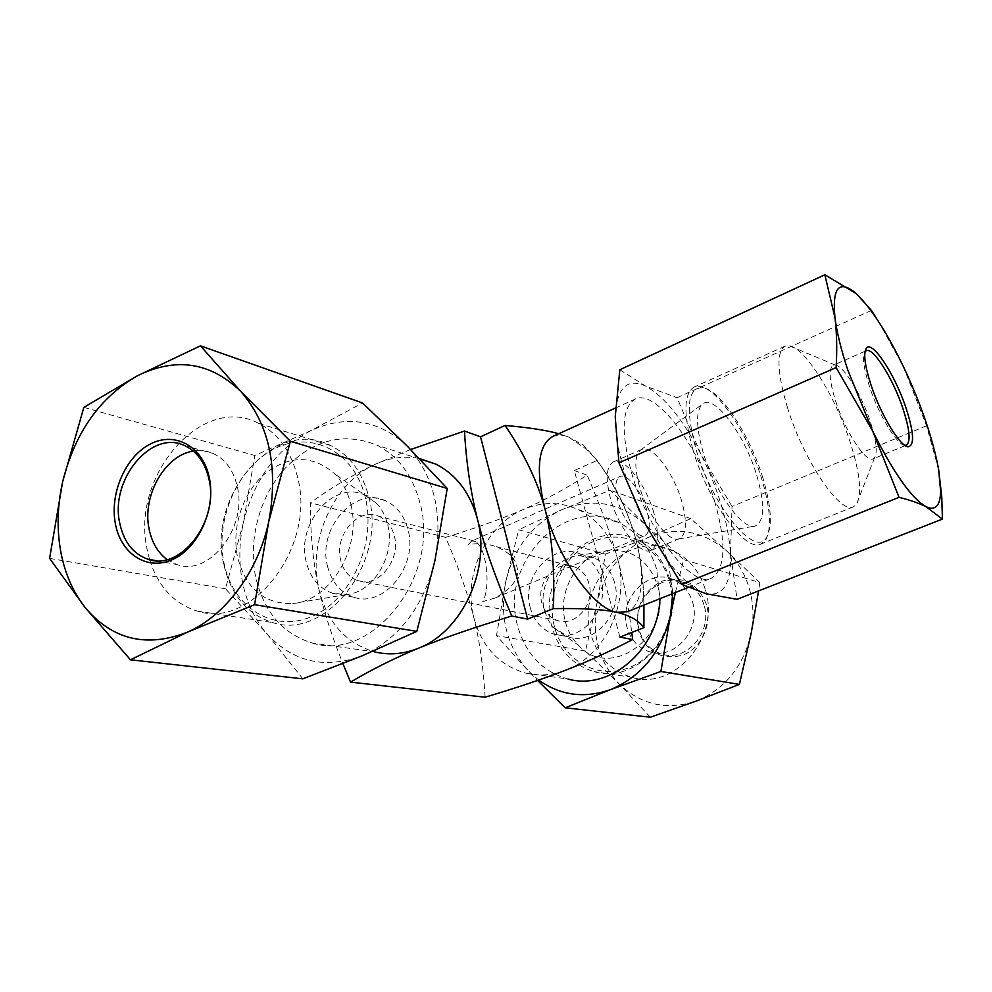 <?xml version="1.0" encoding="UTF-8"?>
<svg xmlns="http://www.w3.org/2000/svg" width="992" height="992" viewBox="0 0 992 992"><rect width="100%" height="100%" fill="white"/><g stroke="black" fill="none" stroke-linecap="round" stroke-linejoin="round"><path stroke-width="0.74" stroke-dasharray="4.96 3.72" d="M378.795 516.262C386.657 519.721 391.84 526.306 394.37 536.015C401.128 560.269 377.729 588.504 357.74 580.642C348.961 577.394 343.257 570.512 340.616 559.984C333.969 535.184 358.509 506.788 378.795 516.262L475.54 541.322C479.57 544.397 482.546 549.99 484.456 558.099C487.506 568.974 488.845 591.133 482.695 601.598L494.884 598.077C513.41 587.624 520.651 576.922 516.609 565.973C515.108 558.223 508.301 551.788 496.174 546.654C488.163 543.728 478.888 542.996 468.36 544.447L471.708 541L619.926 476.532C627.043 472.787 641.799 491.71 646.982 510.83C650.516 524.297 649.872 532.53 645.036 535.506C638.104 539.239 623.125 520.304 617.942 500.848C614.544 487.481 615.201 479.384 619.926 476.532M475.54 541.322L471.708 541M588.963 583.705C586.57 575.583 581.87 570.028 574.864 567.04C556.785 558.831 535.519 582.23 541.868 603.024C544.397 611.841 549.58 617.644 557.392 620.446C575.211 627.204 595.324 603.979 588.963 583.705M530.274 607.774C520.763 576.389 553.09 541.235 580.32 554.094C590.513 558.645 597.382 566.878 600.916 578.807C610.477 609.001 580.742 643.783 554.119 634.173C542.078 630.056 534.13 621.265 530.274 607.774M614.432 582.23C610.911 570.462 604.103 562.34 594.01 557.851L578.125 555.607C555.16 557.529 537.54 586.632 544.546 610.725L548.365 620.322L553.362 627.304L568.193 636.765C594.555 646.263 623.931 612.014 614.432 582.23M565.477 622.158C567.908 631.185 572.21 638.848 578.373 645.16C610.477 681.901 674.002 635.016 657.448 585.156C648.842 560.84 632.809 549.258 609.373 550.411C579.192 552.978 556.264 590.761 565.477 622.158M554.429 626.609C545.488 593.29 563.58 553.883 593.762 541.359C623.782 528.339 659.469 546.071 669.116 580.456C679.235 614.643 659.792 656.233 628.457 667.864C597.246 680.016 562.91 660.102 554.429 626.609M669.922 579.576C664.144 560.815 653.257 547.559 637.273 539.822C591.344 516.311 535.854 574.442 552.011 627.043C558.756 650.293 572.806 665.136 594.158 671.609C638.34 685.67 686.104 628.692 669.922 579.576M705.2 589.211C699.534 571.181 688.944 558.422 673.407 550.932C628.779 528.178 575.038 583.904 590.934 634.508C597.593 656.853 611.295 671.138 632.04 677.387C674.969 690.94 721.035 636.38 705.2 589.211M692.528 602.032C701.629 629.362 674.386 660.598 649.586 651.794C638.364 648.024 630.887 640.026 627.192 627.8C618.053 599.329 647.85 567.709 673.221 579.551C682.719 583.742 689.155 591.232 692.528 602.032M703.985 604.934C700.625 594.282 694.251 586.88 684.84 582.738C659.717 571.032 630.242 602.206 639.332 630.317C643.014 642.382 650.417 650.268 661.528 654.001C686.104 662.706 713.025 631.904 703.985 604.934M706.453 604.488C697.661 583.036 682.769 575.286 661.763 581.225C642.246 591.641 634.508 608.27 638.563 631.123C646.796 652.513 661.54 660.511 682.794 655.117C701.208 648.284 712.43 624.34 706.453 604.488M650.355 717.216L619.12 683.922C598.784 661.577 591.443 634.558 597.085 602.876C604.45 571.59 621.823 549.655 649.19 537.094C677.362 526.38 703.068 530.906 726.318 550.659C736.932 560.579 744.521 572.942 749.084 587.76C753.474 602.652 754.143 617.966 751.08 633.714C743.231 666.822 724.842 689.316 695.925 701.195C666.587 710.607 640.993 704.841 619.12 683.922L585.416 651.025L597.085 602.876L605.393 554.156L518.717 529.765L505.635 582.155C499.274 616.888 506.85 646.486 528.364 670.927L537.565 680.462M585.416 651.025L496.508 635.649L528.364 670.927L538.693 680.078M675.391 592.559L683.637 559.624L644.552 523.826C619.74 502.349 592.199 497.612 561.956 509.628C532.568 523.64 513.794 547.82 505.635 582.155L496.508 635.649M605.393 554.156L649.19 537.094L690.767 518.63L726.318 550.659L759.81 582.552L683.637 559.624M759.81 582.552L758.558 590.922M672.712 593.625L668.732 564.436C663.946 548.179 655.886 534.638 644.552 523.826L610.142 490.222L561.956 509.628L518.717 529.765M525.549 673.072C538.842 676.284 552.234 675.329 565.725 670.195C605.256 656.01 630.565 601.66 617.47 558.347C610.663 535.568 597.816 519.424 578.919 509.9C560.802 501.617 542.326 501.456 523.466 509.417C485.758 525.115 462.706 575.794 473.866 617.756C481.914 646.896 499.137 665.334 525.549 673.072L568.019 679.049C542.364 671.584 525.549 653.864 517.601 625.902C498.753 563.258 564.944 494.09 619.144 522.784C637.484 531.985 649.996 547.497 656.679 569.346L659.903 598.734M690.767 518.63L610.142 490.222M485.125 697.215C483.34 667.058 479.582 640.584 473.866 617.756C468.038 594.456 458.626 567.66 445.631 537.366L310.459 502.832C310.236 533.77 313.026 562.464 318.816 588.901C324.074 612.064 332.109 636.976 342.934 663.611M312.492 643.114C372.459 662.544 440.696 575.757 419.951 502.932C412.697 475.528 398.449 456.32 377.196 445.321C344.187 431.768 313.435 439.481 284.94 468.472C259.656 496.409 247.913 539.884 255.688 577.146C263.909 612.039 282.844 634.024 312.492 643.114L374.344 651.806C345.551 643.101 327.038 622.133 318.816 588.901C307.446 541.037 333.436 482.992 374.939 464.417C352.036 475.242 330.547 488.039 310.459 502.832M407.018 445.879C434 475.18 443.312 513.348 434.967 560.393C423.472 606.918 399.131 638.749 361.956 655.898C324.52 669.451 292.739 661.974 266.637 633.454C254.82 619.492 246.834 602.677 242.68 583.023C238.7 563.32 238.923 543.207 243.362 522.697C253.878 479.682 276.396 448.992 310.905 430.602C346.406 414.582 378.448 419.666 407.018 445.879M302.833 678.838L266.637 633.454L225.482 588.789L243.362 522.697L254.808 455.489L310.905 430.602L362.564 402.975M49.6 558.372L225.482 588.789M83.849 407.377L254.808 455.489M167.09 559.575L176.824 564.498C208.94 577.034 247.628 527.955 237.299 486.613C233.517 470.307 225.469 459.259 213.144 453.468C206.869 450.74 200.26 449.959 193.341 451.112M149.569 559.476L147.163 549.518C130.299 476.544 201.847 392.882 258.515 423.336C278.281 433.417 291.363 451.633 297.774 477.995C315.902 547.175 251.67 630.056 197.098 611.035C173.997 603.781 158.187 586.669 149.643 559.686M223.746 564.175C206.745 495.008 275.565 416.231 330.584 445.495C349.767 455.179 362.551 472.477 368.925 497.414C386.93 562.811 325.624 640.683 272.651 622.567C247.082 614.321 230.776 594.865 223.746 564.175M365.416 497.934C354.888 452.092 311.959 429.995 275.144 448.446C238.154 466.252 214.768 518.952 223.994 563.022C232.661 607.302 273.259 633.392 311.959 616.441C350.808 600.185 376.526 543.504 365.416 497.934M350.895 504.618C362.117 547.41 330.336 601.028 292.888 603.508C264.256 604.277 245.78 588.702 237.485 556.81C231.384 527.496 242.817 492.652 264.715 473.841C289.763 454.745 313.236 454.894 335.16 474.263C342.748 482.298 347.994 492.404 350.895 504.618M387.723 524.756C395.833 555.012 373.401 592.683 346.468 594.568L332.593 593.266C318.94 588.43 310.112 577.828 306.106 561.46C296.174 523.429 333.882 479.992 364.734 495.008L376.365 503.167C381.833 508.908 385.615 516.1 387.723 524.756M327.422 565.862C331.427 581.957 340.182 592.385 353.698 597.159C383.569 608.381 418.252 566.06 408.072 529.914C404.327 515.642 396.726 505.883 385.268 500.638C354.739 485.807 317.502 528.451 327.422 565.862M653.951 513.236C646.176 484.679 624.129 456.283 613.366 461.9C606.323 466.128 605.331 478.243 610.39 498.257C618.152 527.558 640.696 555.979 651.037 550.374C658.341 545.848 659.308 533.473 653.951 513.236M639.282 485.82C634.285 466.81 634.756 454.869 640.683 449.984L641.601 449.488C651.955 444.044 673.791 472.8 681.789 501.493C687.307 521.829 686.563 534.204 679.557 538.619L678.565 538.941C668.224 542.463 647.02 514.203 639.282 485.82M756.797 475.528C765.142 504.581 764.584 521.432 755.123 526.082C742.648 530.757 714.302 491.189 703.03 451.968C695.752 425.804 695.752 409.708 703.006 403.694C715.158 394.642 744.967 435.438 756.797 475.528M762.947 478.231C750.25 435.959 721.221 391.046 703.402 387.76C687.543 386.917 685.038 407.278 695.863 448.83C712.417 507.135 756.4 559.575 766.89 536.833C772.557 525.512 771.243 505.982 762.947 478.231M692.813 449.289C683.24 414.259 683.674 393.514 694.102 387.054L700.712 386.57C719.064 389.98 748.848 436.046 761.868 479.396C770.375 507.867 771.714 527.942 765.874 539.611L760.951 544.038C745.686 552.854 707.656 501.344 692.813 449.289M787.623 408.146C777.071 372.595 776.19 351.937 784.994 346.171L789.062 345.712C804.996 347.374 835.636 396.713 850.243 442.407C860.027 473.234 862.135 493.842 856.567 504.234L853.405 506.838C840.546 514.774 803.88 461.057 787.623 408.146M835.673 401.301C845.345 431.743 866.053 463.19 873.084 458.862L874.584 457.647C877.684 452.092 876.296 440.2 870.43 421.972C861.626 394.853 843.646 365.527 835.128 365.006L833.218 365.242C828.444 368.528 829.262 380.556 835.673 401.301M904.828 445.309C897.202 445.296 878.751 414.966 869.525 386.731C863.598 368.317 862.085 356.661 864.987 351.751M938.63 469.452L926.528 425.791L903.427 366.668L878.379 321.309M926.528 425.791L732.034 506.49L730.521 553.338L737.044 599.329M730.521 553.338C731.65 583.246 723.515 596.713 706.118 593.724C687.32 587.574 667.368 564.944 646.251 525.822C636.554 506.962 628.891 487.692 623.261 468.013C617.78 448.421 615.102 431.384 615.226 416.9C616.689 387.996 626.746 377.692 645.408 385.975C664.293 396.391 682.781 419.095 700.86 454.113C718.394 489.577 728.277 522.648 730.521 553.338M715.158 503.118C698.951 446.338 655.935 388.38 635.153 399.082C622.096 406.931 620.732 430.9 631.061 470.989C647.292 530.844 692.292 588.975 711.425 578.2C725.388 569.135 726.628 544.1 715.158 503.118M871.422 310.422L677.04 397.705L700.86 454.113L732.034 506.49M619.814 369.743L645.408 385.975L677.04 397.705M552.73 436.468C557.281 434.459 562.514 434.62 568.428 436.939L586.532 449.289C607.922 470.89 624.117 499.968 635.103 536.536C639.431 551.949 641.576 565.924 641.526 578.46C641.266 596.415 636.542 607.501 627.353 611.717M643.932 605.108L643.362 589.744C642.444 570.884 639.691 553.152 635.103 536.536C627.986 511.76 615.35 486.39 597.221 460.412L574.281 470.543L619.963 637.087M597.221 460.412L583.383 445.098L568.428 436.939L558.756 433.727M410.601 449.512L374.939 464.417C389.571 457.659 404.364 455.688 419.343 458.502M445.631 537.366C477.152 527.632 503.105 518.32 523.466 509.417C544.038 500.427 565.279 489.019 587.202 475.193C600.83 507.061 610.923 534.775 617.47 558.347C623.708 580.928 628.469 605.641 631.755 632.462M574.281 470.543L587.202 475.193M496.174 546.654L574.864 567.04M580.32 554.094L594.01 557.851M554.119 634.173L568.193 636.765M554.33 628.32L578.373 645.16M578.125 555.607L609.373 550.411M673.407 550.932L637.273 539.822M632.04 677.387L594.158 671.609M684.84 582.738L673.221 579.551M578.919 509.9L619.144 522.784M156.079 560.666L176.824 564.498M184.71 445.681L213.144 453.468M258.515 423.336L330.584 445.495M197.098 611.035L272.651 622.567M346.468 594.568L292.888 603.508M353.698 597.159L332.593 593.266M385.268 500.638L364.734 495.008M376.365 503.167L335.16 474.263M357.74 580.642L557.392 620.446M494.884 598.077L645.036 535.506M613.366 461.9L641.601 449.488M651.037 550.374L679.557 538.619M678.565 538.941L755.123 526.082M640.683 449.984L703.006 403.694M703.402 387.76L700.712 386.57M784.994 346.171L694.102 387.054M853.405 506.838L760.951 544.038M766.89 536.833L765.874 539.611M874.584 457.647L856.567 504.234M835.128 365.006L789.062 345.712M866.202 350.746L865.198 351.18M865.074 351.242L833.218 365.242M615.499 407.997L635.153 399.082M688.188 587.462L711.425 578.2M641.526 578.46L643.362 589.744M586.532 449.289L583.383 445.098M419.777 458.961L377.196 445.321M906.39 445.135L905.386 445.544M905.262 445.594L873.084 458.862M661.528 654.001L649.586 651.794"/><path stroke-width="1.49" d="M537.565 680.462L565.18 707.804L610.551 689.614L660.883 671.472L670.505 615.028L675.391 592.559M758.558 590.922L751.08 633.714L739.4 684.381L695.925 701.195L650.355 717.216L565.18 707.804M538.693 680.078C560.455 695.516 584.4 698.69 610.551 689.614C641.762 676.42 661.751 651.558 670.505 615.028L672.712 593.625M739.4 684.381L660.883 671.472M659.903 598.734C658.465 649.611 609.857 691.052 568.019 679.049M631.755 632.462L632.648 639.567C609.138 651.794 586.83 661.999 565.725 670.195C544.137 678.578 517.266 687.58 485.125 697.215L350.523 682.124C372.186 669.29 394.853 657.969 418.537 648.185C403.595 654.187 388.864 655.402 374.344 651.806M342.934 663.611L350.523 682.124M688.188 587.462L627.353 611.717L616.64 612.3C593.216 608.555 557.43 557.876 544.844 508.512C552.023 535.593 554.875 568.962 553.375 608.617C582.837 608.183 603.93 609.41 616.64 612.3C629.66 615.313 638.749 620.446 643.907 627.688L643.932 605.108M632.648 639.567L619.963 637.087L643.907 627.688M419.343 458.502L435.761 464.07C456.382 474.66 470.27 492.987 477.425 519.052C491.226 568.652 462.309 631.594 418.537 648.185C442.544 638.327 473.618 627.601 511.773 616.02C495.764 578.547 484.319 546.22 477.425 519.052C470.493 491.362 466.19 462.024 464.492 431.049L480.537 436.815L527.62 619.107L511.773 616.02M553.375 608.617L527.62 619.107M480.537 436.815L505.114 425.456C524.396 454.076 537.639 481.765 544.844 508.512C535.494 469.005 538.123 444.986 552.73 436.468L615.499 407.997M254.584 604.686L268.708 521.829L290.358 441.242L240.647 391.294L200.458 345.848L362.564 402.975L407.018 445.879L447.218 488.461L434.967 560.393L416.826 631.358L361.956 655.898L302.833 678.838L130.448 659.804L187.364 632.202L254.584 604.686L416.826 631.358M290.358 441.242L447.218 488.461M200.458 345.848L137.169 375.906L83.849 407.377L62.657 481.728L49.6 558.372L85.052 607.451L130.448 659.804M268.708 521.829C278.727 467.716 269.378 424.204 240.647 391.294C210.18 362.018 175.683 356.897 137.169 375.906C99.721 397.507 74.884 432.772 62.657 481.728C57.437 505.089 56.73 527.942 60.524 550.287C64.505 572.595 72.676 591.641 85.052 607.451C112.394 639.778 146.506 648.036 187.364 632.202C225.196 615.834 258.081 571.776 268.708 521.829M115.357 523.578C109.529 493.148 125.724 456.308 150.486 443.932C175.162 431.123 203.025 446.474 209.312 477.784C215.971 508.921 198.685 547.658 173.092 559.302C147.572 571.417 120.801 554.168 115.357 523.578M119.697 522.933C109.876 479.496 151.565 429.052 184.71 445.681C197.148 451.558 205.257 462.805 209.027 479.446C219.344 521.631 180.023 571.851 147.597 559.104C132.928 553.722 123.628 541.657 119.697 522.933M193.341 451.112C164.932 455.03 141.906 495.913 149.098 529.009C151.826 542.45 157.815 552.643 167.09 559.575M864.987 351.751L866.202 350.746C873.059 346.816 893.011 378.572 902.844 408.307C909.701 429.375 910.892 441.651 906.39 445.135L904.828 445.309M871.05 385.107C864.801 365.688 863.201 353.425 866.264 348.328C871.98 339.363 894.908 374.344 905.969 407.848C913.917 432.524 914.661 445.495 908.176 446.76C900.24 446.859 880.797 414.879 871.05 385.107M938.63 469.452C932.827 438.551 921.097 404.277 903.427 366.668C886.935 332.469 871.298 308.227 856.53 293.942L853.318 291.214C838.339 280.29 832.226 289.131 834.966 317.75C836.802 332.184 841.067 349.581 847.763 369.942L872.625 430.95C893.594 472.973 911.437 498.244 926.144 506.776C935.369 510.992 940.193 505.895 940.639 491.474L938.63 469.452L941.768 496.88L942.4 519.114L737.044 599.329L706.118 593.724L681.665 584.313L646.251 525.822L618.946 462.842L615.226 416.9L619.814 369.743L824.848 274.784L834.966 317.75C836.814 333.126 837.198 349.73 836.12 367.573L618.946 462.842M836.12 367.573L872.625 430.95L899.05 497.339L681.665 584.313M899.05 497.339C909.937 500.018 918.964 503.167 926.144 506.776L942.4 519.114M878.379 321.309L871.422 310.422L856.344 293.669L824.848 274.784M558.756 433.727C546.505 430.255 528.624 427.502 505.114 425.456M464.492 431.049L410.601 449.512M147.597 559.104L156.079 560.666M864.999 351.726L866.264 348.328M435.761 464.07L419.777 458.961M940.639 491.474L941.768 496.88M904.853 445.321L908.176 446.76"/></g></svg>
